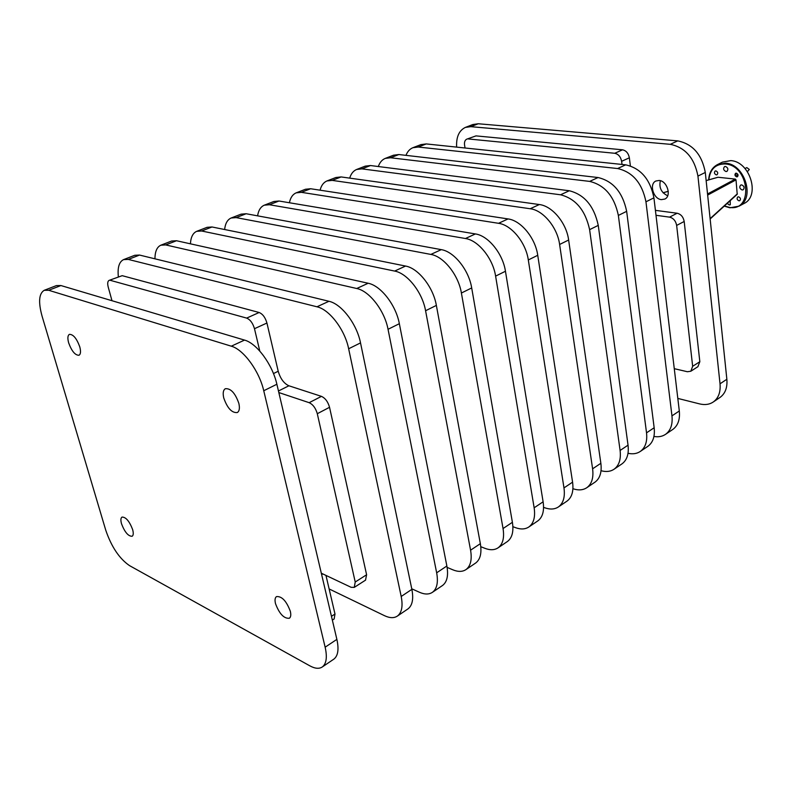 <?xml version="1.0" encoding="UTF-8"?>
<svg xmlns="http://www.w3.org/2000/svg" width="792" height="792" viewBox="0 0 792 792"><rect width="100%" height="100%" fill="white"/><g stroke="black" fill="none" stroke-linecap="round" stroke-linejoin="round"><path stroke-width="1.19" d="M745.024 168.518L746.826 167.607L749.301 169.468L747.42 171.617M735.768 173.22L735.194 174.695L737.51 176.656M735.313 174.893C735.936 173.2 736.728 173.28 737.689 175.141C737.065 176.824 736.273 176.745 735.313 174.893M223.76 398C227.373 408.227 231.888 413.077 237.313 412.543C239.402 411.197 239.917 408.137 238.847 403.366C235.244 393.099 230.729 388.219 225.324 388.714C223.176 390.08 222.661 393.169 223.76 398M275.497 603.623C279.368 613.889 284.001 618.77 289.377 618.245C290.822 617.136 291.149 614.83 290.337 611.315C286.457 600.999 281.843 596.099 276.477 596.604C274.982 597.722 274.666 600.059 275.497 603.623M121.532 523.829C124.75 532.204 128.294 536.352 132.145 536.263C133.432 535.362 133.6 533.135 132.64 529.581C129.413 521.176 125.869 517.008 122.017 517.087C120.711 517.998 120.542 520.245 121.532 523.829M68.656 342.867C71.725 351.212 75.181 355.341 79.002 355.252C80.715 354.202 80.972 351.391 79.764 346.817C76.685 338.441 73.24 334.293 69.409 334.363C67.676 335.422 67.419 338.253 68.656 342.867M667.696 195.773C661.3 192.684 658.855 187.664 660.36 180.695M661.409 199.624C653.4 199.089 648.886 183.982 655.875 181.012L659.172 180.457C667.171 180.883 671.784 196.05 664.854 199.049L661.409 199.624M710.147 218.978L737.223 194.278L736.016 179.873L735.332 179.101L707.543 193.971M708.83 179.834C710.097 169.161 715.572 163.875 725.244 163.964C749.549 165.35 753.736 211.702 729.521 207.415L724.403 205.979M724.234 206.128L729.937 207.801L739.035 206.158C755.459 198.564 744.708 163.924 725.551 163.192L717.334 164.667C712.008 167.617 709.127 172.686 708.672 179.873M727.234 203.386L729.284 204.97L730.293 204.791L730.204 200.683M725.492 166.459L724.541 166.627C722.967 168.637 723.452 170.28 725.997 171.557L726.947 171.379C728.521 169.359 728.036 167.726 725.492 166.459M743.559 186.12L743.945 186.843M741.678 184.882L740.668 185.071C739.124 187.08 739.619 188.714 742.163 189.981L743.183 189.793C744.727 187.773 744.232 186.14 741.678 184.882M736.322 173.161L735.61 173.29C734.471 174.755 734.827 175.943 736.679 176.864L737.392 176.735C738.53 175.27 738.174 174.082 736.322 173.161M715.889 170.894L715.156 171.032C713.929 172.597 714.305 173.884 716.285 174.883L717.027 174.755C718.255 173.181 717.869 171.894 715.889 170.894M738.589 196.832L737.778 196.97C736.59 198.535 736.986 199.822 738.966 200.812L739.778 200.663C740.975 199.099 740.579 197.822 738.589 196.832M739.035 206.158L744.124 203.435C760.548 195.842 749.866 161.33 730.719 160.627L722.502 162.113L717.334 164.667M706.147 180.625L718.047 177.26L735.332 179.101M456.647 147.114C456.113 137.056 459.023 130.492 465.359 127.413L472.844 124.522L478.269 123.76L677.754 140.887C692.693 143.956 701.87 154.48 705.296 172.458L726.858 379.269C727.521 387.466 725.304 393.476 720.185 397.307L719.789 397.574M465.359 127.413L470.775 126.661L670.289 144.322C685.248 147.441 694.465 158.034 697.94 176.091L720.027 383.813C720.72 392.05 718.512 398.079 713.404 401.9C709.533 404.524 704.929 405.187 699.613 403.9L677.813 398.416M475.992 135.887L466.755 139.154L475.992 135.887L622.522 149.807C626.165 150.599 628.442 153.262 629.363 157.796L621.621 161.32C620.681 156.766 618.394 154.094 614.75 153.282L622.522 149.807M630.373 165.865L629.363 157.796M677.13 213.236C680.952 214.186 683.308 216.929 684.189 221.473L676.645 225.423C675.744 220.869 673.378 218.097 669.557 217.137L677.13 213.236L655.41 210.355M684.189 221.473L699.831 361.716L697.881 366.706M468.23 138.946L614.75 153.282M676.645 225.423L692.663 366.3L699.831 361.716M674.269 368.676L687.397 371.735L690.832 371.23L692.663 366.3M669.557 217.137L656.004 215.295M622.017 164.449L621.621 161.32M466.755 139.154C464.904 140.105 464.181 142.115 464.577 145.184L465.053 147.995M405.979 155.361C407.464 151.569 409.751 149.015 412.86 147.718L420.869 144.629L426.245 143.926L625.69 164.835C640.738 168.25 650.153 179.259 653.925 197.851L679.308 410.979C680.13 419.404 678.011 425.512 672.952 429.323L672.566 429.581M412.86 147.718L418.226 147.035L617.621 168.538C632.679 172.012 642.134 183.1 645.955 201.792L671.962 415.879C672.804 424.334 670.695 430.462 665.656 434.263C662.369 436.511 658.469 437.243 653.935 436.451M378.328 166.528C379.734 162.459 382.031 159.756 385.239 158.41L393.525 155.202L398.861 154.539L598.069 177.537C613.166 181.14 622.69 192.406 626.66 211.335L654.162 427.749C655.063 436.293 653.004 442.451 647.985 446.243L647.599 446.5M385.239 158.41L390.555 157.756L589.664 181.398C604.771 185.061 614.344 196.406 618.364 215.434L646.529 432.838C647.45 441.421 645.411 447.599 640.411 451.371C636.966 453.717 632.838 454.361 628.026 453.291M349.708 178.131C351.024 173.755 353.321 170.874 356.618 169.478L365.201 166.152L370.498 165.538L569.309 190.753C584.437 194.575 594.089 206.108 598.257 225.374L628.036 445.173C629.026 453.836 627.026 460.053 622.057 463.815L621.671 464.072M356.618 169.478L361.894 168.864L560.548 194.782C575.695 198.663 585.377 210.286 589.614 229.65L620.096 450.47C621.106 459.172 619.136 465.399 614.176 469.151C610.553 471.606 606.177 472.121 601.039 470.705M320.087 190.189C321.275 185.476 323.572 182.398 326.957 180.942L335.858 177.507L341.105 176.933L539.322 204.544C552.252 205.94 566.488 223.037 568.636 240.016L600.861 463.3C601.94 472.082 600.019 478.348 595.099 482.08L594.723 482.338M326.957 180.942L332.195 180.388L530.194 208.742C543.114 210.187 557.41 227.413 559.617 244.471L592.604 468.805C593.713 477.635 591.812 483.902 586.912 487.634C583.169 490.149 578.615 490.555 573.25 488.822L572.923 488.713M289.397 202.752C290.446 197.654 292.713 194.347 296.198 192.842L305.435 189.268L310.622 188.744L508.048 218.929C520.958 220.483 535.382 238.026 537.738 255.291L572.576 482.16C573.764 491.08 571.923 497.386 567.062 501.088L566.686 501.336M296.198 192.842L301.376 192.327L498.524 223.304C511.414 224.918 525.898 242.59 528.313 259.954L563.973 487.902C565.191 496.851 563.369 503.168 558.528 506.86C554.836 509.355 550.311 509.682 544.936 507.84L543.569 507.365M257.598 215.85C258.459 210.316 260.687 206.761 264.28 205.187L273.864 201.485L278.992 201.01L475.398 233.937C488.268 235.679 502.87 253.678 505.454 271.25L543.114 501.811C544.411 510.86 542.659 517.206 537.867 520.869L537.491 521.116M264.28 205.187L269.389 204.732L465.439 238.521C478.299 240.313 492.961 258.459 495.604 276.121L534.145 507.791C535.471 516.869 533.749 523.235 528.977 526.888C525.334 529.343 520.839 529.601 515.463 527.65L512.889 526.68M224.631 229.522C225.275 223.483 227.443 219.651 231.135 218.008L241.085 214.157L246.144 213.741L441.263 249.638C454.083 251.569 468.884 270.052 471.695 287.942L512.394 522.304C513.81 531.472 512.157 537.867 507.444 541.49L507.078 541.738M231.135 218.008L236.165 217.612L430.848 254.42C443.659 256.42 458.509 275.052 461.399 293.03L503.049 528.541C504.494 537.748 502.87 544.163 498.178 547.757C494.594 550.183 490.129 550.351 484.773 548.272L480.784 546.688M207.019 227.334L212.008 226.977L405.553 266.053C418.315 268.191 433.293 287.199 436.362 305.405L480.348 543.678C481.882 552.984 480.338 559.419 475.715 562.983L475.358 563.231M190.436 243.827C190.803 237.214 192.882 233.046 196.683 231.333L201.633 230.997L394.654 271.072C407.385 273.28 422.423 292.426 425.581 310.741L470.577 550.192C472.151 559.538 470.646 565.993 466.052 569.537C462.538 571.903 458.103 571.992 452.767 569.785L447.114 567.389M154.965 258.826C154.984 251.539 156.945 246.995 160.855 245.193L171.626 241.025L176.507 240.738L368.151 283.249C380.823 285.625 396 305.158 399.346 323.7L446.866 566.003C448.539 575.457 447.114 581.932 442.599 585.437L442.243 585.674M160.855 245.193L165.706 244.926L356.737 288.506C369.369 290.951 384.605 310.652 388.04 329.294L436.659 572.814C438.382 582.298 436.986 588.793 432.501 592.268C429.066 594.594 424.68 594.574 419.364 592.228L411.751 588.793M134.759 255.281L139.55 255.064L328.947 301.287C341.5 303.9 356.875 324.007 360.518 342.896L411.87 589.347C413.691 598.94 412.404 605.444 407.999 608.88L407.652 609.117M118.345 276.725C117.424 267.488 119.166 261.776 123.572 259.618L128.314 259.42L316.958 306.791C329.482 309.494 344.906 329.769 348.648 348.767L401.197 596.475C403.059 606.098 401.811 612.622 397.445 616.028C394.089 618.295 389.773 618.166 384.476 615.671L329.135 588.941M122.196 275.675L109.088 280.388L122.196 275.675L259.142 312.503C262.716 313.978 265.31 317.483 266.934 323.027L254.48 328.7L259.796 351.074M321.443 396.366C325.264 398.109 327.967 401.752 329.541 407.296L317.295 413.711C315.691 408.137 312.979 404.464 309.167 402.683L321.443 396.366L288.902 385.783C283.942 383.506 280.378 378.665 278.21 371.25L266.934 323.027M329.541 407.296L366.607 574.754L365.518 580.16M331.452 616.324L334.996 614.018L325.967 575.408M334.996 614.018L334.135 618.958M110.355 280.348L246.659 318.097L259.142 312.503M317.295 413.711L355.222 582.021L366.607 574.754M355.222 582.021L354.262 587.387L351.074 587.288L321.314 573.21M278.833 392.555L309.167 402.683M254.48 328.7C252.826 323.126 250.222 319.592 246.659 318.097M109.088 280.388C107.613 281.239 107.326 283.477 108.227 287.11L111.989 300.712M44.223 290.308L48.708 290.278L231.294 346.183C243.49 349.46 259.291 371.012 263.746 390.743L325.146 647.193C327.353 657.112 326.423 663.686 322.354 666.923C319.206 669.032 315.038 668.676 309.83 665.834L129.512 565.617C119.384 558.667 111.464 546.866 105.762 530.234L42.055 316.117C38.214 302.089 38.937 293.486 44.223 290.308L56.4 285.595L60.925 285.546L244.53 340.095C256.786 343.273 272.537 364.637 276.873 384.249L336.877 639.372C339.025 649.252 338.045 655.826 333.917 659.083L333.6 659.3M737.352 193.802L710.117 218.641M663.082 192.793L668.28 191.327M707.662 195.079L736.016 179.873M677.754 140.887L670.289 144.322M697.94 176.091L705.296 172.458M478.269 123.76L470.775 126.661M726.858 379.269L720.027 383.813M625.69 164.835L617.621 168.538M645.955 201.792L653.925 197.851M426.245 143.926L418.226 147.035M679.308 410.979L671.962 415.879M598.069 177.537L589.664 181.398M618.364 215.434L626.66 211.335M398.861 154.539L390.555 157.756M654.162 427.749L646.529 432.838M569.309 190.753L560.548 194.782M589.614 229.65L598.257 225.374M370.498 165.538L361.894 168.864M628.036 445.173L620.096 450.47M539.322 204.544L530.194 208.742M559.617 244.471L568.636 240.016M341.105 176.933L332.195 180.388M600.861 463.3L592.604 468.805M508.048 218.929L498.524 223.304M528.313 259.954L537.738 255.291M310.622 188.744L301.376 192.327M572.576 482.16L563.973 487.902M475.398 233.937L465.439 238.521M495.604 276.121L505.454 271.25M278.992 201.01L269.389 204.732M543.114 501.811L534.145 507.791M441.263 249.638L430.848 254.42M461.399 293.03L471.695 287.942M246.144 213.741L236.165 217.612M512.394 522.304L503.049 528.541M405.553 266.053L394.654 271.072M425.581 310.741L436.362 305.405M212.008 226.977L201.633 230.997M480.348 543.678L470.577 550.192M368.151 283.249L356.737 288.506M388.04 329.294L399.346 323.7M176.507 240.738L165.706 244.926M446.866 566.003L436.659 572.814M328.947 301.287L316.958 306.791M348.648 348.767L360.518 342.896M139.55 255.064L128.314 259.42M411.87 589.347L401.197 596.475M263.746 390.743L276.873 384.249M244.53 340.095L231.294 346.183M60.925 285.546L48.708 290.278M336.877 639.372L325.146 647.193M322.79 573.913L321.641 574.626M288.902 385.783L278.457 390.991M278.21 371.25L273.468 373.567M663.062 192.763L668.27 191.288M706.147 180.586L717.859 177.279M720.185 397.307L713.404 401.9M672.952 429.323L665.656 434.263M647.985 446.233L640.411 451.371M622.057 463.815L614.176 469.151M595.099 482.08L586.912 487.634M567.062 501.079L558.528 506.86M537.867 520.869L528.977 526.888M507.444 541.49L498.178 547.767M207.039 227.334L196.683 231.333M475.715 562.983L466.052 569.537M442.599 585.437L432.501 592.268M134.779 255.281L123.572 259.608M407.999 608.88L397.445 616.037M333.917 659.083L322.354 666.923M697.99 366.637L690.832 371.23M332.343 620.126L334.204 618.908M354.262 587.387L365.607 580.1"/></g></svg>
